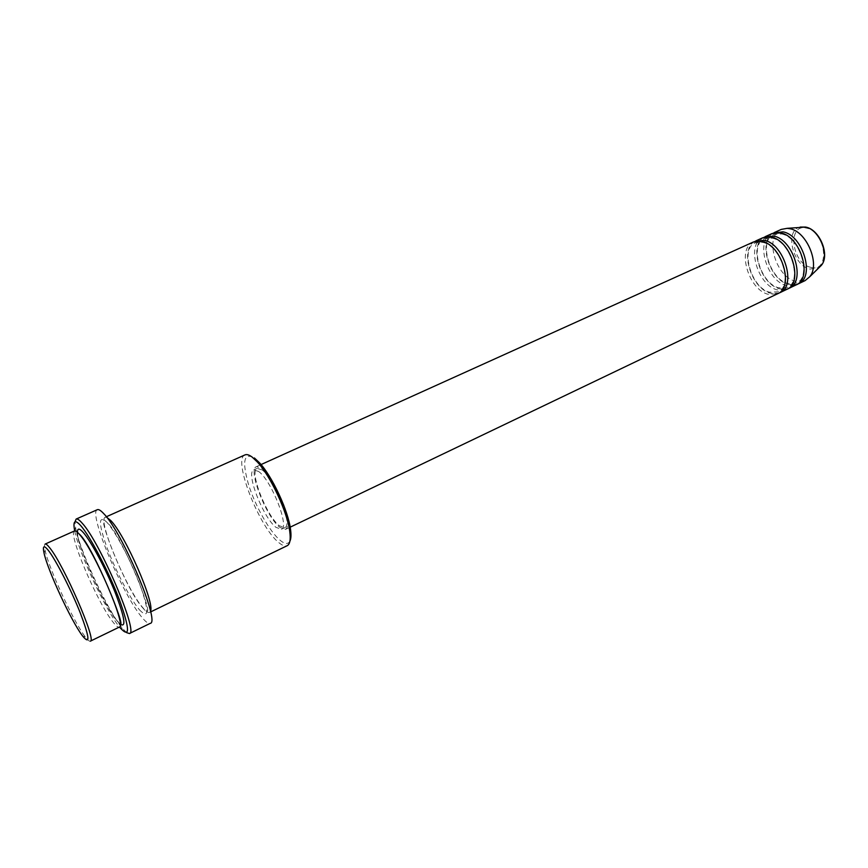 <?xml version="1.0" encoding="UTF-8"?>
<svg xmlns="http://www.w3.org/2000/svg" width="868" height="868" viewBox="0 0 868 868"><rect width="100%" height="100%" fill="white"/><g stroke="black" fill="none" stroke-linecap="round" stroke-linejoin="round"><path stroke-width="0.65" stroke-dasharray="4.34 3.25" d="M753.446 241.977C736.455 248.389 748.411 289.89 768.278 294.317L777.554 293.785M754.65 241.521C739.091 249.507 751.406 288.957 770.589 293.221L778.683 293.167M762.798 237.756C745.688 244.223 757.525 285.583 777.478 289.934L786.809 289.359M763.992 237.289C748.292 245.308 760.509 284.661 779.768 288.838L787.927 288.74M772.075 233.557C754.845 240.089 766.585 281.319 786.614 285.572L795.989 284.964M773.247 233.101C757.417 241.141 769.536 280.397 788.882 284.487L797.106 284.346M90.315 641.17C89.415 641.539 87.744 640.117 85.314 636.906L84.804 636.222C73.129 620.772 48.901 568.475 45.158 550.637C44.268 546.71 44.257 544.518 45.125 544.073M289.89 541.22C288.067 544.475 284.78 544.149 280.017 540.211C269.666 531.552 255.3 506.087 248.573 484.724C241.89 461.179 243.832 452.261 254.378 457.957M244.993 454.897C232.374 458.684 259.141 527.353 278.834 542.619C282.371 545.581 285.171 546.601 287.232 545.679M74.713 530.89C78.858 552.71 105.419 609.792 119.448 627.011M126.598 632.642L122.073 627.9C107.426 610.15 79.552 550.128 75.646 527.918L75.017 521.798M74.529 530.945C67.313 532.258 97.78 603.759 113.317 622.465C116.16 626.034 118.146 627.586 119.285 627.119M106.775 517.317L105.288 517.23C97.042 519.01 126.826 590.012 143.155 608.067C146.128 611.528 148.276 612.982 149.589 612.417L150.479 611.224M273.648 483.595C269.232 476.174 265.196 471.042 261.528 468.199L256.429 466.648C247.554 469.197 266.205 517.122 279.897 527.375L285.615 529.361C288.935 526.974 288.306 518.956 283.738 505.274M262.049 469.881L257.221 468.405C248.834 470.792 266.465 516.113 279.398 525.769L284.78 527.625C293.351 525.661 274.874 478.452 262.049 469.881M258.577 471.454L253.781 469.957C245.46 472.322 263.134 517.675 276.013 527.375L281.373 529.252C289.879 527.332 271.348 480.069 258.577 471.454M97.325 509.69C87.701 511.903 123.082 596.099 142.493 617.983C146.074 622.237 148.656 624.038 150.218 623.365M781.276 229.402C763.938 235.977 775.558 277.087 795.674 281.243L805.103 280.603M810.669 267.29C791.551 263.471 786.94 223.13 806.491 228.11C826.293 231.572 830.426 273.387 810.669 267.29M800.231 227.08C784.249 230.096 792.712 265.727 809.996 269.069L819.077 267.583M120.153 624.005L117.082 620.642C103.596 604.475 77.154 545.592 77.469 532.29M139.466 609.846C148.862 619.557 149.231 611.69 140.562 586.247C131.73 562.171 115.444 531.379 106.775 522.156C98.203 514.659 98.366 523.404 107.252 548.37C115.78 571.101 130.471 599.245 139.466 609.846M762.755 242.422C781.406 245.579 793.363 286.603 777.999 291.811L769.721 292.223C751.156 288.165 739.851 248.248 755.247 242.91L762.755 242.422M772.14 238.168C790.867 241.239 802.726 282.111 787.254 287.395L778.911 287.84C760.27 283.869 749.073 244.092 764.578 238.678L772.14 238.168M781.45 233.937C800.263 236.931 812.003 277.662 796.423 283.011L788.035 283.489C769.319 279.604 758.22 239.959 773.844 234.49L781.45 233.937M44.062 553.111L45.158 550.637M74.594 530.305L75.646 527.918M77.219 532.062C73.324 533.353 101.697 602.707 116.095 619.752L120.164 624.352M142.168 607.166C145.151 610.725 146.714 612.168 146.833 611.506C153.278 613.654 122.583 537.726 107.968 523.176L104.214 519.921C98.388 519.129 126.641 590.153 142.168 607.166M261.051 464.564L256.429 466.648M257.221 468.405L253.781 469.957M106.341 516.753L105.288 517.23M150.631 611.918L149.589 612.417M284.78 527.625L281.373 529.252M290.183 527.169L285.615 529.361M119.827 627.477L122.323 628.215M82.71 636.157L85.314 636.906"/><path stroke-width="1.3" d="M290.183 527.169L777.554 293.785C794.491 287.503 781.862 244.798 761.822 241.369L753.446 241.977L261.051 464.564M778.683 293.167L779.876 292.679C796.835 286.375 784.238 243.713 764.176 240.306L754.65 241.521M779.876 292.679L786.809 289.359C803.855 283.011 791.345 240.458 771.218 237.116L762.798 237.756L755.789 240.924M787.927 288.74L789.11 288.252C806.177 281.894 793.699 239.373 773.551 236.053L763.992 237.289M789.11 288.252L795.989 284.964C813.142 278.552 800.741 236.139 780.538 232.884L772.075 233.557L765.12 236.704M797.106 284.346L798.278 283.869C815.443 277.445 803.074 235.065 782.849 231.832L773.247 233.101M48.348 550.399C43.877 544.854 42.445 545.755 44.062 553.111C47.675 570.211 71.046 620.653 82.221 635.495L82.71 636.157C90.38 645.239 89.567 637.481 80.257 612.873C71.024 589.611 55.769 559.827 48.348 550.399M45.125 544.073C45.939 543.726 47.447 544.941 49.65 547.741C63.668 564.45 97.173 641.723 90.315 641.17L119.285 627.119C127.119 627.152 94.341 550.486 79.465 534.384C77.143 531.683 75.494 530.532 74.529 530.945L45.125 544.073M150.631 611.918L287.232 545.679C289.955 544.247 290.802 539.549 289.771 531.585C287.46 512.283 270.686 476.228 257.395 462.036L252.1 457.045C249.127 454.843 246.762 454.127 244.993 454.897L106.341 516.753M119.448 627.011L119.827 627.477C130.124 638.805 130.048 629.723 119.6 600.255C109.032 572.283 90.25 536.381 80.713 525.607C74.876 519.216 72.836 520.778 74.594 530.305L74.713 530.89M75.017 521.798L76.145 519.064C77.317 518.565 79.27 519.867 82.004 522.97C99.853 541.697 139.064 633.607 129.419 633.531L126.598 632.642M150.479 611.224C155.188 603.488 125.014 534.525 110.637 520.42L106.775 517.317M129.419 633.531L150.218 623.365C160.667 622.996 122.084 531.628 103.52 513.411C100.677 510.384 98.616 509.136 97.325 509.69L76.145 519.064M798.278 283.869L805.103 280.603L809.692 276.794C820.477 264.512 806.806 231.398 789.782 228.696L787.146 228.338L781.276 229.402L774.375 232.516M254.378 457.957L259.478 462.752C272.27 476.402 288.35 510.959 290.552 529.534C291.279 534.97 291.062 538.865 289.89 541.22M283.738 505.274L273.648 483.595M819.077 267.583L821.334 265.369C830.036 255.452 819.218 229.217 805.504 227.069L800.231 227.08M77.469 532.29C77.426 527.994 79.4 528.102 83.393 532.626C91.086 541.426 105.57 568.551 114.956 591.943C124.58 617.061 126.413 627.835 120.457 624.266M787.146 228.338L805.602 227.069C819.631 229.271 830.285 255.105 821.334 265.369L809.692 276.794M77.219 532.062L80.659 535.404C94.547 550.464 125.849 627.076 120.316 624.342L120.164 624.352M259.478 462.752L257.395 462.036M290.552 529.534L289.771 531.585"/></g></svg>
